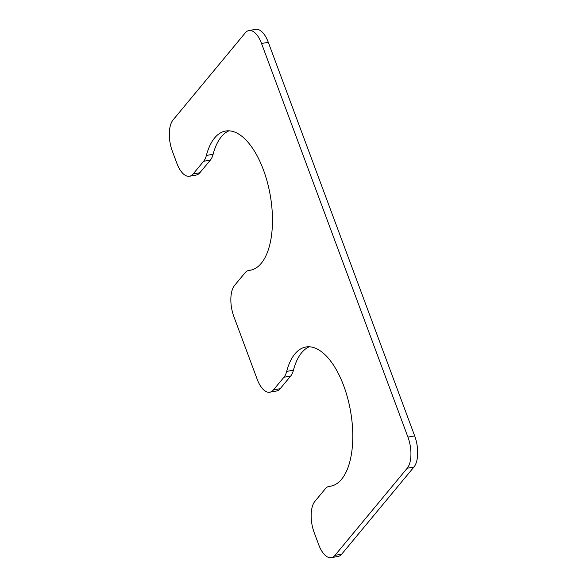 <?xml version="1.0" encoding="UTF-8"?>
<svg xmlns="http://www.w3.org/2000/svg" width="587" height="587" viewBox="0 0 587 587"><rect width="100%" height="100%" fill="white"/><g stroke="black" fill="none" stroke-linecap="round" stroke-linejoin="round"><path stroke-width="0.88" d="M273.447 389.9L283.939 377.25A23.561 10.918 -100.1 0 0 286.683 371.41A70.689 32.747 79.9 0 1 305.842 347.005A70.689 32.747 79.9 0 1 350.49 410.849A70.689 32.747 79.9 0 1 330.657 486.19A70.689 32.747 79.9 0 1 329.432 486.359A23.561 10.918 -100.1 0 0 329.028 486.41A23.561 10.918 -100.1 0 0 325.389 488.707L314.896 501.364A23.561 10.918 -100.1 0 0 314.17 532.512L318.704 544.699A23.561 10.918 -100.1 0 0 331.339 557.65A23.561 10.918 -100.1 0 0 334.972 555.353L407.202 468.243A23.561 10.918 -100.1 0 0 407.928 437.095L261.553 43.504A23.561 10.918 -100.1 0 0 248.917 30.553A23.561 10.918 -100.1 0 0 245.278 32.85L173.055 119.961A23.561 10.918 -100.1 0 0 172.329 151.108L176.863 163.296A23.561 10.918 -100.1 0 0 189.498 176.247A23.561 10.918 -100.1 0 0 193.13 173.95L203.623 161.293A23.561 10.918 -100.1 0 0 206.375 155.46A70.689 32.747 -100.1 0 1 225.525 131.048A70.689 32.747 -100.1 0 1 270.174 194.891A70.689 32.747 -100.1 0 1 250.341 270.233A70.689 32.747 -100.1 0 1 249.123 270.402A23.561 10.918 -100.1 0 0 248.712 270.46A23.561 10.918 -100.1 0 0 245.072 272.757L234.587 285.407A23.561 10.918 -100.1 0 0 233.861 316.554L257.179 379.253A23.561 10.918 -100.1 0 0 269.807 392.204A23.561 10.918 -100.1 0 0 273.447 389.9L280.19 388.704A23.561 10.918 -100.1 0 1 276.55 391.001L269.807 392.204M283.939 377.25L290.682 376.047L280.19 388.704M290.682 376.047A23.561 10.918 -100.1 0 0 293.427 370.206A70.689 32.747 79.9 0 1 309.276 346.785M331.339 557.65L338.083 556.447A23.561 10.918 -100.1 0 0 341.722 554.15L413.945 467.039A23.561 10.918 -100.1 0 0 414.671 435.892L268.296 42.301A23.561 10.918 -100.1 0 0 255.661 29.35L248.917 30.553M189.498 176.247L196.241 175.043A23.561 10.918 -100.1 0 0 199.881 172.747L210.366 160.09A23.561 10.918 -100.1 0 0 213.118 154.256A70.689 32.747 -100.1 0 1 228.967 130.835M286.683 371.41L293.427 370.206M329.432 486.359L331.86 485.926M334.972 555.353L341.722 554.15M407.202 468.243L413.945 467.039M407.928 437.095L414.671 435.892M261.553 43.504L268.296 42.301M193.13 173.95L199.881 172.747M203.623 161.293L210.366 160.09M206.375 155.46L213.118 154.256M249.123 270.402L251.544 269.969M329.028 486.41L332.044 485.875M248.712 270.46L251.728 269.917"/></g></svg>
